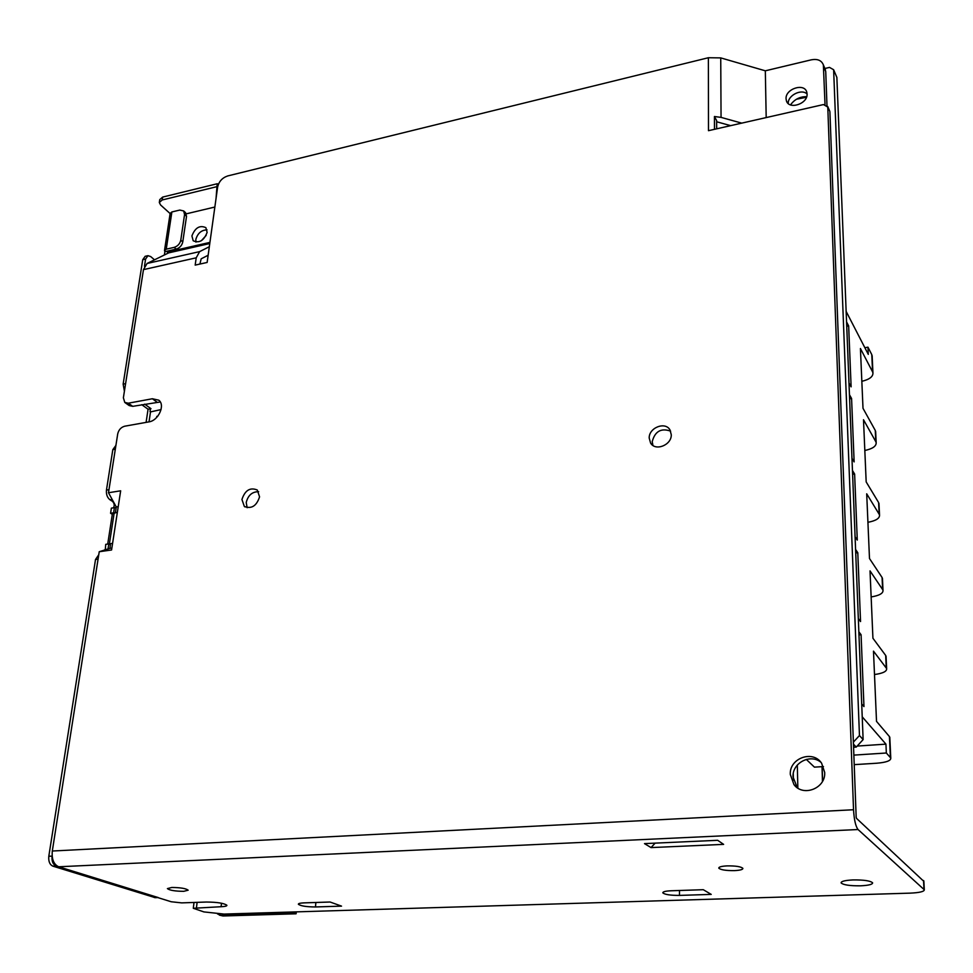 <?xml version="1.0" encoding="UTF-8"?>
<svg xmlns="http://www.w3.org/2000/svg" width="973" height="973" viewBox="0 0 973 973"><rect width="100%" height="100%" fill="white"/><g stroke="black" fill="none" stroke-linecap="round" stroke-linejoin="round"><path stroke-width="1.46" d="M183.727 891.329L188.166 890.186C185.94 888.458 180.479 887.546 171.807 887.473L167.405 888.604C169.643 890.344 175.091 891.244 183.727 891.329M734.433 870.616C740.076 870.324 742.898 869.582 742.885 868.378C741.073 866.639 735.843 865.8 727.172 865.885C721.552 866.189 718.755 866.931 718.779 868.123C720.592 869.862 725.809 870.689 734.433 870.616M241.936 499.49L244.332 506.447C251.484 509.207 256.568 506.009 259.572 496.826L257.249 489.991C250.097 487.12 245.001 490.283 241.936 499.49M258.672 491.718C252.226 491.645 248.079 495.233 246.218 502.482L247.154 507.711M649.198 438.057L650.584 443.043C655.364 451.569 671.723 445.038 671.273 434.724L670.008 429.957C665.313 421.212 648.809 427.682 649.198 438.057M670.604 431.136C661.081 427.816 654.951 431.331 652.214 441.657L652.956 445.464M786.062 98.784L786.403 100.791C788.896 110.107 807.931 103.856 807.079 93.931L806.763 92.094C804.343 82.632 785.247 88.859 786.062 98.784M807.079 94.004C801.521 88.409 787.607 95.451 788.276 103.479L788.276 103.564M195.938 242.107L195.841 239.455C197.641 233.277 201.375 230.066 207.03 229.847M207.115 232.425C203.929 240.659 199.283 243.445 193.189 240.769L191.912 235.928C195.135 227.682 199.793 224.933 205.875 227.658L207.115 232.425M853.078 879.92C863.951 879.823 870.47 880.796 872.623 882.839C872.574 884.445 868.536 885.43 860.509 885.819C849.709 885.904 843.238 884.931 841.086 882.888C841.086 881.307 845.087 880.322 853.078 879.92M797.288 787.704L793.019 776.928C792.107 762.99 810.375 753.357 820.92 762.309M824.678 772.392C825.919 788.3 803.126 797.264 793.968 784.603L790.307 774.496C789.164 758.259 812.82 749.599 821.601 763.197L824.678 772.392M829.555 110.703L827.78 107.079L853.528 809.743C854.136 819.801 855.644 826.393 858.052 829.531L924.314 889.772C924.216 891.596 919.473 892.715 910.083 893.141L224.082 914.073L203.892 911.908L193.299 908.283L221.09 906.714C224.958 906.556 226.904 906.094 226.916 905.316C224.179 903.236 217.368 902.141 206.471 902.032L181.671 902.883L171.199 901.752L58.66 866.773C53.697 864.389 51.581 859.147 52.311 851.022L99.234 551.727L111.567 549.988L120.664 490.806L108.49 492.739L117.721 433.873C118.706 429.798 121.053 427.232 124.739 426.198L148.918 421.881C158.417 420.677 165.495 405.06 158.806 400.195L152.372 398.748L128.314 403.199L132.717 406.337L160.302 401.971M651.034 847.592L644.503 843.615L717.66 840.295L723.62 844.369L651.034 847.592L655.133 843.141M341.535 906.131L315.471 906.958C306.288 906.885 300.572 905.972 298.346 904.209C298.346 903.479 300.183 903.041 303.831 902.883L330.102 902.02L341.535 906.131M711.227 894.394L679.458 895.403C670.288 895.428 664.729 894.564 662.808 892.825C662.808 891.706 665.593 891.025 671.188 890.769L703.284 889.699L711.227 894.394M128.314 403.199L124.787 402.445L123.376 397.799L143.469 269.63L147.069 263.476L199.635 251.618L196.205 257.821L195.172 265.106L207.14 262.455L217.648 186.962C218.925 181.464 222.282 177.791 227.731 175.931L708.38 57.735L720.738 57.894L721.054 117.38L714.437 116.517L716.639 120.567L716.663 128.837M829.92 111.956L856.167 817.089L856.459 818.317L923.864 881.392M132.717 406.337L129.202 405.583L125.164 402.713M208.137 255.254L201.168 258.83L199.903 264.06M827.78 107.079L823.486 104.561L708.49 130.686L708.38 57.735M99.234 551.727L109.9 548.358L110.436 544.868L108.818 543.919L108.015 548.954M115.422 512.528L116.273 506.969L108.49 492.739M147.069 263.476L168.694 252.871L169.57 250.62M714.437 116.517L714.474 129.336M186.305 213.829L214.851 207.042M109.9 548.358L111.859 548.079M116.273 506.969L118.232 506.665M199.635 251.618L209.329 246.716M825.019 104.452L823.365 64.899C821.54 60.387 817.551 58.684 811.409 59.803L765.325 70.81L720.738 57.894M730.662 125.651L716.639 121.771M721.054 117.38L741.754 123.133M824.788 68.219L825.736 71.601L826.965 105.279M766.189 117.575L765.325 70.81M824.909 68.499L829.519 67.405L833.63 69.74L836.865 77.414L863.124 739.589L856.24 747.094L853.576 747.264M161.068 409.572L150.499 411.92M150.024 411.579L150.511 408.344M157.735 416.237L156.762 416.408M853.455 744.102L856.24 747.094M833.63 69.74L859.463 735.527L863.124 739.589M859.463 735.527L853.382 742.131M201.326 240.745L206.191 235.381M790.526 104.889C794.564 99.295 799.952 96.558 806.678 96.68M806.459 97.276L796.473 99.222M164.376 254.987L164.887 251.691L176.21 249.1C179.713 247.957 181.902 245.573 182.766 241.924L186.536 216.286L185.308 212.455M117.368 512.236L112.394 513.817L107.711 544.065M108.842 543.931L112.588 543.372M164.911 251.679L164.498 250.633L166.249 249.173L174.203 247.361C177.718 246.205 179.908 243.809 180.783 240.161L184.566 214.498L183.666 210.946L179.762 210.071L171.88 211.956L170.129 213.452L164.522 250.426M216.955 186.682L216.067 198.261M170.117 213.561L160.594 204.987L159.304 202.493L162.211 199.976L216.918 186.658L217.32 183.727L218.256 184.615M793.275 773.584L793.421 780.224M158.258 897.568L56.045 865.958C52.943 864.462 51.618 861.178 52.068 856.106L52.116 855.754M155.254 897.678L52.785 866.116C49.696 864.608 48.37 861.324 48.808 856.264L95.524 559.487L98.76 554.744M105.279 549.818L105.741 544.345L108.794 543.907M106.933 549.295L104.938 549.575M112.321 514.34L110.581 513.27L111.372 508.137L114.4 507.675L113.622 512.82L110.581 513.27M116.164 507.663L114.4 507.675M113.488 507.809C114.705 505.437 114.352 503.272 112.43 501.314L109.973 499.781C107.273 497.629 106.106 494.406 106.458 490.1L112.819 449.648L115.909 445.403M150.438 408.782L148.066 409.219L141.754 404.683M146.096 422.391L148.066 409.219M150.572 411.482L149.015 421.868M144.685 404.148L150.985 408.684M124.41 391.195L123.145 384.116L142.727 259.706L145.172 256.313M144.466 266.31L145.597 259.049L147.981 255.668L150.706 256.58L154.525 259.827M167.697 251.046L167.32 253.539M159.365 202.141L159.754 199.611L162.661 197.081L217.32 183.727M218.001 185.369L216.943 186.694M797.313 765.058L797.848 788.094M296.279 911.871L296.096 913.793L294.187 913.148L221.017 915.35L217.526 913.951M294.187 913.148L294.296 911.932M296.096 913.793L223.012 915.982L219.339 915.106M858.977 634.943L861.081 634.737L863.963 706.58L861.713 703.929L862.224 716.821L885.941 744.138L886.342 753.005L890.404 757.602L889.431 736.573L876.515 721.37L873.486 651.144L886.257 668.025L885.673 655.437L872.927 638.252L870.02 570.871L882.633 589.589L882.073 577.488L869.485 558.502L866.7 493.798L879.154 514.206L878.619 502.567L866.177 481.915L863.501 419.74L875.797 441.669L875.286 430.48L863.002 408.307L860.424 348.516L872.574 371.856L871.784 354.634L867.965 347.179L864.851 347.702M855.729 552.944L857.785 552.713L860.546 621.552L858.332 618.56L858.855 631.793L861.081 634.737M852.603 474.301L854.622 474.033L857.274 540.064L855.085 536.768L855.583 549.453L857.785 552.713M849.611 398.796L851.582 398.504L854.136 461.895L851.971 458.319L852.457 470.482L854.622 474.033M846.741 326.271L848.663 325.931L851.12 386.853L848.991 383.009L849.453 394.697L851.582 398.504M890.404 757.602L890.782 758.247C890.769 760.801 886.026 762.467 876.539 763.246L854.221 764.644M823.462 766.578L814.425 767.138L806.301 759.414M853.868 755.109L886.342 753.005M857.164 746.072L885.941 744.138M871.784 354.634L872.197 356.726M867.965 347.179L868.293 354.391L846.145 311.409L846.559 321.893L848.663 325.931M871.151 596.936C879.203 595.61 883.156 593.433 883.01 590.416L882.633 589.589M885.673 655.437L886.099 656.945M867.928 522.306C875.822 520.798 879.689 518.402 879.531 515.106L879.154 514.206M882.073 577.488L882.487 579.166M864.827 450.487C872.562 448.821 876.345 446.206 876.174 442.642L875.797 441.669M878.619 502.567L879.033 504.391M861.835 381.307C869.424 379.494 873.122 376.685 872.939 372.89L872.574 371.856M875.286 430.48L875.7 432.438M874.496 674.532C882.73 673.401 886.768 671.479 886.646 668.779L886.257 668.025M889.431 736.573L889.845 737.911M858.052 829.531L58.66 866.773M196.205 257.821L143.469 269.63M52.311 851.022L853.528 809.743M679.495 890.49L679.458 895.403M315.884 902.494L315.471 906.958M923.997 889.346L923.523 880.529M825.736 71.601L823.669 66.772M169.424 251.618L209.925 242.386M209.767 243.53L168.694 252.871M221.491 903.224L221.09 906.714M197.118 902.348L196.497 907.517M152.372 398.748L156.714 401.934M802.859 97.762L802.482 96.923M176.21 249.1L174.203 247.361M180.783 240.161L182.766 241.924M184.566 214.498L186.536 216.286M109.402 543.822L114.206 512.71M166.249 249.173L171.88 211.956M216.833 187.242L217.636 187.047M157.371 897.447L154.269 897.556M52.785 866.116L56.045 865.958M48.808 856.264L52.068 856.106M95.524 559.487L98.078 559.134M113.123 501.217L112.43 501.314M109.973 499.781L112.163 499.441M106.458 490.1L108.964 489.699M112.819 449.648L115.313 449.222M123.145 384.116L125.59 383.654M142.727 259.706L145.597 259.049M162.661 197.081L162.211 199.976M822.027 766.663L822.453 781.441M223.012 915.982L221.017 915.35M245.026 506.933L244.332 506.447M651.91 444.637L650.584 443.043M787.035 102.129L786.403 100.791M793.968 784.603L796.668 786.987M827.67 106.41L829.811 111.287M193.311 908.174L194.004 902.458M825.432 69.74L823.365 64.899M924.314 889.772L923.839 880.954M183.666 210.946L185.624 212.746M145.111 256.325L147.981 255.668M155.157 897.678L157.808 897.593M822.173 766.651L822.599 781.197M883.01 590.416L882.45 578.327M876.174 442.642L875.651 431.453M879.531 515.106L878.984 503.479M886.646 668.779L886.062 656.191M890.782 758.247L889.809 737.242M872.939 372.89L872.149 355.68"/></g></svg>
